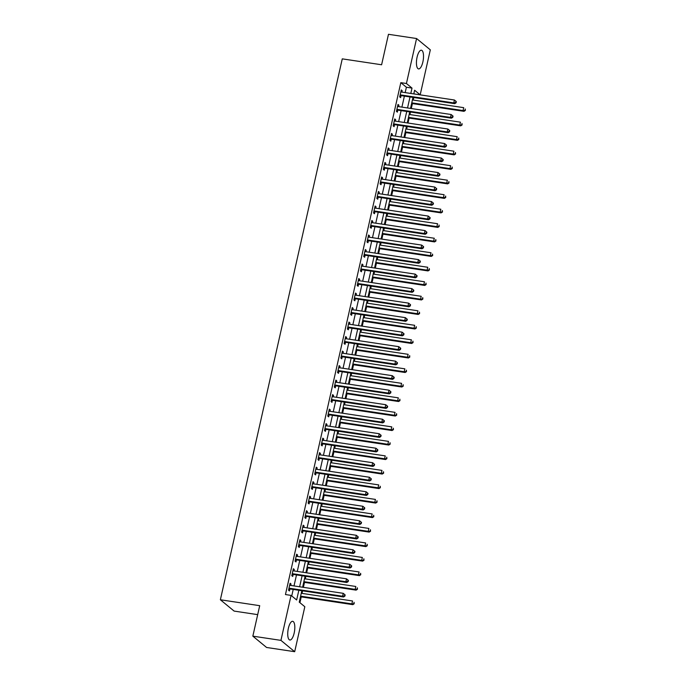 <?xml version="1.0" encoding="UTF-8"?>
<svg xmlns="http://www.w3.org/2000/svg" width="686" height="686" viewBox="0 0 686 686"><rect width="100%" height="100%" fill="white"/><g stroke="black" fill="none" stroke-linecap="round" stroke-linejoin="round"><path stroke-width="1.03" d="M288.377 628.273A9.458 3.293 -81.4 0 1 292.682 621.31A9.458 3.293 -81.4 0 1 294.174 633.049A9.458 3.293 -81.4 0 1 289.869 640.012A9.458 3.293 -81.4 0 1 288.377 628.273M417.079 57.178A9.458 3.293 -81.4 0 1 421.384 50.215A9.458 3.293 -81.4 0 1 422.876 61.954A9.458 3.293 -81.4 0 1 418.571 68.917A9.458 3.293 -81.4 0 1 417.079 57.178M257.687 614.639L234.123 611.089L220.369 599.77L342.271 58.859L381.605 64.767L388.473 34.3L416.574 38.527L430.319 49.846L420.184 94.831L414.61 90.235L413.787 93.896M414.558 94.016L420.184 94.831M299.928 602.685L301.231 596.889M302.02 593.381L302.595 590.843M303.384 587.336L304.498 582.38M305.287 578.873L305.862 576.334M306.651 572.827L307.765 567.871M308.563 564.364L309.129 561.825M309.926 558.318L311.041 553.362M311.83 549.855L312.404 547.317M313.193 543.809L314.308 538.853M315.097 535.346L315.671 532.808M316.46 529.3L317.575 524.344M318.373 520.837L318.939 518.299M319.736 514.792L320.851 509.835M321.64 506.328L322.214 503.781M323.003 500.274L324.118 495.326M324.907 491.819L325.481 489.272M326.27 485.765L327.385 480.817M328.182 477.31L328.748 474.763M329.546 471.256L330.661 466.308M331.449 462.801L332.024 460.255M332.813 456.747L333.928 451.8M334.717 448.292L335.291 445.746M336.08 442.238L337.195 437.291M337.992 433.784L338.558 431.237M339.356 427.73L340.47 422.782M341.259 419.275L341.834 416.728M342.623 413.221L343.737 408.273M344.526 404.766L345.101 402.219M345.89 398.712L347.005 393.755M347.793 390.248L348.368 387.71M349.157 384.203L350.28 379.247M351.069 375.739L351.644 373.201M352.433 369.694L353.547 364.738M354.336 361.23L354.911 358.692M355.7 355.185L356.814 350.229M357.603 346.722L358.178 344.183M358.967 340.676L360.09 335.72M360.879 332.213L361.453 329.674M362.242 326.167L363.357 321.211M364.146 317.704L364.72 315.166M365.509 311.658L366.624 306.702M367.413 303.195L367.988 300.657M368.776 297.149L369.9 292.193M370.689 288.686L371.263 286.148M372.052 282.641L373.167 277.684M373.956 274.177L374.53 271.63M375.319 268.123L376.434 263.175M377.223 259.668L377.797 257.121M378.586 253.614L379.71 248.666M380.498 245.159L381.073 242.612M381.862 239.105L382.977 234.158M383.766 230.65L384.34 228.104M385.129 224.596L386.244 219.649M387.033 216.141L387.607 213.595M388.396 210.088L389.519 205.14M390.308 201.633L390.883 199.086M391.672 195.579L392.786 190.631M393.575 187.124L394.15 184.577M394.939 181.07L396.054 176.113M396.842 172.615L397.417 170.068M398.206 166.561L399.321 161.604M400.118 158.097L400.684 155.559M401.481 152.052L402.596 147.096M403.385 143.588L403.96 141.05M404.749 137.543L405.863 132.587M406.652 129.079L407.227 126.541M408.016 123.034L409.13 118.078M409.928 114.571L410.494 112.032M411.291 108.525L412.406 103.569M413.195 100.062L413.769 97.523M301.823 590.723L299.25 602.128L304.824 606.724L294.688 651.7L280.934 640.372L291.07 595.397L296.652 599.984L298.839 590.277M280.934 640.372L252.842 636.154L266.588 647.473L294.688 651.7M414.567 93.982L413.89 93.425M405.186 92.601L406.386 87.251L400.813 82.654L285.453 594.548L291.07 595.397M291.747 595.954L293.214 589.428M294.011 585.921L296.489 574.919M297.278 571.412L299.756 560.411M300.545 556.903L303.023 545.902M303.821 542.394L306.299 531.393M307.088 527.886L309.566 516.884M310.355 513.377L312.833 502.375M313.631 498.868L316.109 487.866M316.898 484.359L319.376 473.357M320.165 469.85L322.643 458.848M323.432 455.341L325.919 444.339M326.708 440.832L329.186 429.83M329.975 426.323L332.453 415.322M333.242 411.814L335.728 400.813M336.517 397.305L338.995 386.304M339.784 382.797L342.263 371.786M343.051 368.288L345.538 357.277M346.327 353.77L348.805 342.768M349.594 339.261L352.072 328.26M352.861 324.752L355.348 313.751M356.137 310.244L358.615 299.242M359.404 295.735L361.882 284.733M362.671 281.226L365.158 270.224M365.947 266.717L368.425 255.715M369.214 252.208L371.692 241.206M372.481 237.699L374.959 226.697M375.757 223.19L378.235 212.188M379.024 208.681L381.502 197.679M382.291 194.172L384.769 183.171M385.566 179.663L388.044 168.662M388.833 165.155L391.312 154.153M392.1 150.646L394.579 139.635M395.376 136.137L397.854 125.126M398.643 121.619L401.121 110.618M401.91 107.11L404.388 96.109M401.876 92.104L402.202 90.681L401.276 89.917L399.698 96.88L400.633 97.644L401.053 95.757M398.609 106.613L398.935 105.19L398 104.426L396.431 111.389L397.357 112.152L397.786 110.266M395.342 121.13L395.659 119.698L394.733 118.935L393.164 125.898L394.09 126.661L394.519 124.775M392.066 135.639L392.392 134.207L391.466 133.444L389.897 140.407L390.823 141.17L391.243 139.284M388.799 150.148L389.125 148.716L388.19 147.953L386.621 154.916L387.556 155.688L387.976 153.793M385.532 164.657L385.849 163.225L384.923 162.462L383.354 169.425L384.28 170.197L384.709 168.302M382.256 179.166L382.582 177.734L381.656 176.971L380.087 183.934L381.013 184.706L381.442 182.81M378.989 193.675L379.315 192.251L378.38 191.48L376.811 198.443L377.746 199.214L378.166 197.328M375.722 208.184L376.039 206.76L375.113 205.989L373.544 212.96L374.47 213.723L374.899 211.837M372.447 222.693L372.772 221.269L371.846 220.498L370.277 227.469L371.203 228.232L371.632 226.346M369.179 237.202L369.505 235.778L368.571 235.006L367.001 241.978L367.936 242.741L368.356 240.855M365.912 251.711L366.23 250.287L365.304 249.524L363.734 256.487L364.66 257.25L365.089 255.364M362.637 266.219L362.963 264.796L362.036 264.033L360.467 270.996L361.393 271.759L361.822 269.872M359.37 280.728L359.696 279.305L358.761 278.542L357.192 285.505L358.126 286.268L358.546 284.381M356.103 295.237L356.42 293.814L355.494 293.051L353.925 300.014L354.851 300.777L355.279 298.89M352.836 309.746L353.153 308.323L352.227 307.56L350.657 314.522L351.584 315.286L352.012 313.399M349.56 324.255L349.886 322.832L348.951 322.068L347.382 329.031L348.317 329.795L348.737 327.908M346.293 338.764L346.61 337.341L345.684 336.577L344.115 343.54L345.041 344.303L345.47 342.417M343.026 353.281L343.343 351.849L342.417 351.086L340.848 358.049L341.774 358.812L342.203 356.926M339.75 367.79L340.076 366.358L339.141 365.595L337.572 372.558L338.507 373.321L338.927 371.435M336.483 382.299L336.8 380.867L335.874 380.104L334.305 387.067L335.231 387.839L335.66 385.944M333.216 396.808L333.533 395.376L332.607 394.613L331.038 401.576L331.964 402.348L332.393 400.453M329.94 411.317L330.266 409.885L329.331 409.122L327.762 416.085L328.697 416.856L329.117 414.961M326.673 425.826L326.99 424.402L326.064 423.631L324.495 430.594L325.421 431.365L325.85 429.479M323.406 440.335L323.723 438.911L322.797 438.14L321.228 445.111L322.154 445.874L322.583 443.988M320.13 454.844L320.456 453.42L319.522 452.649L317.952 459.62L318.887 460.383L319.307 458.497M316.863 469.353L317.181 467.929L316.255 467.157L314.685 474.129L315.611 474.892L316.04 473.006M313.596 483.862L313.914 482.438L312.988 481.675L311.418 488.638L312.344 489.401L312.773 487.514M310.321 498.37L310.647 496.947L309.712 496.184L308.143 503.147L309.077 503.91L309.497 502.023M307.054 512.879L307.371 511.456L306.445 510.693L304.876 517.656L305.802 518.419L306.23 516.532M303.787 527.388L304.104 525.965L303.178 525.202L301.608 532.165L302.535 532.928L302.963 531.041M300.511 541.897L300.837 540.474L299.902 539.711L298.333 546.673L299.268 547.437L299.688 545.55M297.244 556.406L297.57 554.983L296.635 554.219L295.066 561.182L295.992 561.945L296.421 560.059M293.977 570.915L294.294 569.491L293.368 568.728L291.799 575.691L292.725 576.454L293.154 574.568M290.701 585.432L291.027 584L290.101 583.237L288.523 590.2L289.458 590.963L289.878 589.077M252.842 636.154L259.711 605.678L220.369 599.77M400.813 82.654L406.429 83.503L416.574 38.527M410.803 93.45L412.012 88.091L406.429 83.503M299.628 586.77L302.106 575.768M302.895 572.261L305.373 561.259M306.17 557.752L308.649 546.751M309.437 543.243L311.916 532.242M312.705 528.735L315.183 517.733M315.972 514.226L318.458 503.224M319.247 499.717L321.725 488.715M322.514 485.208L324.993 474.198M325.781 470.69L328.268 459.689M329.057 456.181L331.535 445.18M332.324 441.673L334.802 430.671M335.591 427.164L338.078 416.162M338.867 412.655L341.345 401.653M342.134 398.146L344.612 387.144M345.401 383.637L347.888 372.635M348.677 369.128L351.155 358.126M351.944 354.619L354.422 343.617M355.211 340.11L357.698 329.109M358.486 325.601L360.965 314.6M361.754 311.092L364.232 300.091M365.021 296.584L367.499 285.582M368.296 282.075L370.774 271.073M371.563 267.566L374.041 256.564M374.83 253.057L377.309 242.047M378.106 238.539L380.584 227.538M381.373 224.03L383.851 213.029M384.64 209.522L387.118 198.52M387.916 195.013L390.394 184.011M391.183 180.504L393.661 169.502M394.45 165.995L396.928 154.993M397.726 151.486L400.204 140.484M400.993 136.977L403.471 125.975M404.26 122.468L406.738 111.466M407.535 107.959L410.014 96.958M412.998 97.403L410.511 108.405M409.722 111.912L407.244 122.914M406.455 126.421L403.977 137.423M403.188 140.93L400.701 151.932M399.912 155.439L397.434 166.441M396.645 169.948L394.167 180.958M393.378 184.465L390.891 195.467M390.102 198.974L387.624 209.976M386.835 213.483L384.357 224.485M383.568 227.992L381.09 238.994M380.293 242.501L377.815 253.503M377.026 257.01L374.547 268.012M373.759 271.519L371.28 282.521M370.483 286.028L368.005 297.029M367.216 300.537L364.738 311.538M363.949 315.046L361.471 326.047M360.673 329.554L358.195 340.556M357.406 344.063L354.928 355.065M354.139 358.572L351.661 369.574M350.863 373.081L348.385 384.083M347.596 387.59L345.118 398.592M344.329 402.099L341.851 413.109M341.053 416.616L338.575 427.618M337.786 431.125L335.308 442.127M334.519 445.634L332.041 456.636M331.252 460.143L328.765 471.145M327.977 474.652L325.498 485.654M324.71 489.161L322.231 500.163M321.442 503.67L318.956 514.672M318.167 518.179L315.689 529.18M314.9 532.688L312.422 543.689M311.633 547.196L309.146 558.198M308.357 561.705L305.879 572.707M305.09 576.214L302.612 587.216M406.386 87.251L412.012 88.091M401.139 90.518L402.202 90.681M397.863 105.027L398.935 105.19M394.596 119.544L395.659 119.698M391.329 134.053L392.392 134.207M388.053 148.562L389.125 148.716M384.786 163.071L385.849 163.225M381.519 177.58L382.582 177.734M378.243 192.089L379.315 192.251M374.976 206.597L376.039 206.76M371.709 221.106L372.772 221.269M368.433 235.615L369.505 235.778M365.166 250.124L366.23 250.287M361.899 264.633L362.963 264.796M358.624 279.142L359.696 279.305M355.357 293.651L356.42 293.814M352.09 308.16L353.153 308.323M348.814 322.669L349.886 322.832M345.547 337.178L346.61 337.341M342.28 351.695L343.343 351.849M339.004 366.204L340.076 366.358M335.737 380.713L336.8 380.867M332.47 395.222L333.533 395.376M329.203 409.731L330.266 409.885M325.927 424.24L326.99 424.402M322.66 438.748L323.723 438.911M319.393 453.257L320.456 453.42M316.117 467.766L317.181 467.929M312.85 482.275L313.914 482.438M309.583 496.784L310.647 496.947M306.308 511.293L307.371 511.456M303.041 525.802L304.104 525.965M299.773 540.311L300.837 540.474M296.498 554.82L297.57 554.983M293.231 569.329L294.294 569.491M289.964 583.846L291.027 584M400.718 94.934L401.653 95.697L454.698 103.672L453.763 102.909L400.718 94.934A1.209 1.115 -50.5 0 0 400.281 94.951L400.127 94.994M455.701 102.488L453.763 102.909L454.424 100.01L456.336 101.631L455.967 101.331L455.701 102.488L456.079 102.797L456.336 101.631M400.847 91.804L400.976 91.881A1.209 1.115 -50.5 0 0 401.379 92.035L454.424 100.01L455.967 101.331M401.653 95.697A1.209 1.115 -50.5 0 0 401.216 95.723L399.895 96.04M454.698 103.672L456.079 102.797M411.634 103.457L463.985 111.329L463.059 110.557L463.71 107.659L412.423 99.95M411.763 102.849L463.059 110.557L465.365 110.446L465.254 108.98L464.997 110.137M465.365 110.446L463.985 111.329M397.451 109.443L398.377 110.206L451.422 118.181L450.496 117.417L397.451 109.443A1.209 1.115 -50.5 0 0 397.014 109.46L396.86 109.503M452.434 116.997L450.496 117.417L451.148 114.519L453.069 116.14L452.691 115.84L452.434 116.997L452.803 117.306L453.069 116.14M397.58 106.313L397.709 106.399A1.209 1.115 -50.5 0 0 398.103 106.544L451.148 114.519L452.691 115.84M398.377 110.206A1.209 1.115 -50.5 0 0 397.94 110.232L396.619 110.549M451.422 118.181L452.803 117.306M394.184 123.952L395.11 124.715L448.155 132.69L447.229 131.926L394.184 123.952A1.209 1.115 -50.5 0 0 393.747 123.977L393.584 124.012M449.167 131.506L447.229 131.926L447.881 129.028L449.793 130.649L449.424 130.349L449.167 131.506L449.536 131.815L449.793 130.649M394.304 120.822L394.433 120.907A1.209 1.115 -50.5 0 0 394.836 121.053L447.881 129.028L449.424 130.349M395.11 124.715A1.209 1.115 -50.5 0 0 394.673 124.741L393.352 125.058M448.155 132.69L449.536 131.815M390.909 138.461L391.843 139.224L444.888 147.198L443.953 146.435L390.909 138.461A1.209 1.115 -50.5 0 0 390.471 138.486L390.317 138.521M445.891 146.015L443.953 146.435L444.614 143.537L446.526 145.158L446.157 144.857L445.891 146.015L446.269 146.324L446.526 145.158M391.037 135.331L391.166 135.416A1.209 1.115 -50.5 0 0 391.569 135.562L444.614 143.537L446.157 144.857M391.843 139.224A1.209 1.115 -50.5 0 0 391.406 139.249L390.085 139.567M444.888 147.198L446.269 146.324M408.359 117.966L460.718 125.838L459.792 125.066L460.443 122.168L409.148 114.459M408.496 117.357L459.792 125.066L462.098 124.955L461.987 123.489L461.721 124.646M462.098 124.955L460.718 125.838M405.092 132.475L457.451 140.347L456.516 139.584L457.176 136.677L405.88 128.968M405.229 131.866L456.516 139.584L458.823 139.464L458.72 137.997L458.454 139.155M458.823 139.464L457.451 140.347M401.825 146.984L454.175 154.856L453.249 154.093L453.9 151.186L402.613 143.477M401.962 146.375L453.249 154.093L455.555 153.973L455.444 152.506L455.187 153.664M455.555 153.973L454.175 154.856M387.641 152.969L388.568 153.733L441.621 161.716L440.686 160.944L387.641 152.969A1.209 1.115 -50.5 0 0 387.204 152.995L387.05 153.029M442.624 160.524L440.686 160.944L441.338 158.046L443.259 159.675L442.882 159.366L442.624 160.524L442.993 160.833L443.259 159.675M387.77 149.84L387.899 149.925A1.209 1.115 -50.5 0 0 388.293 150.071L441.338 158.046L442.882 159.366M388.568 153.733A1.209 1.115 -50.5 0 0 388.13 153.758L386.81 154.076M441.621 161.716L442.993 160.833M398.549 161.493L450.908 169.365L449.982 168.602L450.633 165.695L399.338 157.986M398.686 160.884L449.982 168.602L452.288 168.482L452.177 167.015L451.911 168.173M452.288 168.482L450.908 169.365M384.374 167.478L385.3 168.25L438.345 176.225L437.419 175.453L384.374 167.478A1.209 1.115 -50.5 0 0 383.937 167.504L383.774 167.538M439.357 175.033L437.419 175.453L438.071 172.555L439.983 174.184L439.615 173.875L439.357 175.033L439.726 175.342L439.983 174.184M384.494 164.348L384.623 164.434A1.209 1.115 -50.5 0 0 385.026 164.58L438.071 172.555L439.615 173.875M385.3 168.25A1.209 1.115 -50.5 0 0 384.863 168.267L383.543 168.584M438.345 176.225L439.726 175.342M395.282 176.002L447.641 183.874L446.706 183.111L447.366 180.204L396.071 172.495M395.419 175.393L446.706 183.111L449.013 182.991L448.91 181.524L448.644 182.69M449.013 182.991L447.641 183.874M381.099 181.987L382.033 182.759L435.078 190.734L434.152 189.962L381.099 181.987A1.209 1.115 -50.5 0 0 380.661 182.013L380.507 182.047M436.082 189.542L434.152 189.962L434.804 187.064L436.716 188.693L436.347 188.384L436.082 189.542L436.459 189.851L436.716 188.693M381.227 178.857L381.356 178.943A1.209 1.115 -50.5 0 0 381.759 179.089L434.804 187.064L436.347 188.384M382.033 182.759A1.209 1.115 -50.5 0 0 381.596 182.776L380.276 183.093M435.078 190.734L436.459 189.851M392.015 190.511L444.365 198.383L443.439 197.619L444.091 194.713L392.804 187.004M392.152 189.902L443.439 197.619L445.746 197.499L445.634 196.033L445.377 197.199M445.746 197.499L444.365 198.383M377.832 196.496L378.758 197.268L431.811 205.243L430.877 204.479L377.832 196.496A1.209 1.115 -50.5 0 0 377.394 196.522L377.24 196.556M432.815 204.051L430.877 204.479L431.528 201.573L433.449 203.202L433.072 202.893L432.815 204.051L433.183 204.359L433.449 203.202M377.96 193.366L378.089 193.452A1.209 1.115 -50.5 0 0 378.483 193.598L431.528 201.573L433.072 202.893M378.758 197.268A1.209 1.115 -50.5 0 0 378.32 197.285L377 197.602M431.811 205.243L433.183 204.359M388.739 205.02L441.098 212.892L440.172 212.128L440.824 209.221L389.528 201.513M388.876 204.419L440.172 212.128L442.479 212.008L442.367 210.542L442.101 211.708M442.479 212.008L441.098 212.892M374.565 211.014L375.491 211.777L428.536 219.752L427.61 218.988L374.565 211.014A1.209 1.115 -50.5 0 0 374.127 211.031L373.973 211.065M429.547 218.56L427.61 218.988L428.261 216.081L430.173 217.711L429.805 217.402L429.547 218.56L429.916 218.868L430.173 217.711M374.685 207.884L374.813 207.961A1.209 1.115 -50.5 0 0 375.216 208.107L428.261 216.081L429.805 217.402M375.491 211.777A1.209 1.115 -50.5 0 0 375.053 211.794L373.733 212.12M428.536 219.752L429.916 218.868M385.472 219.529L437.831 227.4L436.896 226.637L437.557 223.73L386.261 216.021M385.609 218.928L436.896 226.637L439.203 226.517L439.1 225.051L438.834 226.217M439.203 226.517L437.831 227.4M371.289 225.523L372.224 226.286L425.269 234.26L424.342 233.497L371.289 225.523A1.209 1.115 -50.5 0 0 370.852 225.54L370.697 225.574M426.272 233.069L424.342 233.497L424.994 230.59L426.906 232.22L426.538 231.911L426.272 233.069L426.649 233.377L426.906 232.22M371.418 222.393L371.546 222.47A1.209 1.115 -50.5 0 0 371.949 222.616L424.994 230.59L426.538 231.911M372.224 226.286A1.209 1.115 -50.5 0 0 371.786 226.303L370.466 226.629M425.269 234.26L426.649 233.377M382.205 234.037L434.555 241.909L433.629 241.146L434.281 238.248L382.994 230.53M382.342 233.437L433.629 241.146L435.936 241.026L435.824 239.56L435.567 240.726M435.936 241.026L434.555 241.909M368.022 240.031L368.957 240.795L422.001 248.769L421.067 248.006L368.022 240.031A1.209 1.115 -50.5 0 0 367.585 240.049L367.43 240.083M423.005 247.586L421.067 248.006L421.719 245.099L423.639 246.728L423.262 246.42L423.005 247.586L423.373 247.886L423.639 246.728M368.15 236.902L368.279 236.979A1.209 1.115 -50.5 0 0 368.674 237.124L421.719 245.099L423.262 246.42M368.957 240.795A1.209 1.115 -50.5 0 0 368.511 240.812L367.19 241.138M422.001 248.769L423.373 247.886M378.929 248.546L431.288 256.418L430.362 255.655L431.014 252.757L379.727 245.039M379.066 247.946L430.362 255.655L432.669 255.544L432.557 254.077L432.291 255.235M432.669 255.544L431.288 256.418M364.755 254.54L365.681 255.303L418.726 263.278L417.8 262.515L364.755 254.54A1.209 1.115 -50.5 0 0 364.317 254.557L364.163 254.6M419.738 262.095L417.8 262.515L418.451 259.608L420.372 261.237L419.995 260.929L419.738 262.095L420.106 262.395L420.372 261.237M364.875 251.41L365.003 251.488A1.209 1.115 -50.5 0 0 365.406 251.633L418.451 259.608L419.995 260.929M365.681 255.303A1.209 1.115 -50.5 0 0 365.244 255.321L363.923 255.646M418.726 263.278L420.106 262.395M375.662 263.055L428.021 270.927L427.086 270.164L427.747 267.266L376.451 259.548M375.799 262.455L427.086 270.164L429.402 270.052L429.29 268.586L429.024 269.744M429.402 270.052L428.021 270.927M361.488 269.049L362.414 269.812L415.459 277.787L414.533 277.024L361.488 269.049A1.209 1.115 -50.5 0 0 361.042 269.066L360.887 269.109M416.462 276.604L414.533 277.024L415.184 274.117L417.097 275.746L416.728 275.438L416.462 276.604L416.839 276.904L417.097 275.746M361.608 265.919L361.736 265.997A1.209 1.115 -50.5 0 0 362.139 266.142L415.184 274.117L416.728 275.438M362.414 269.812A1.209 1.115 -50.5 0 0 361.976 269.83L360.656 270.155M415.459 277.787L416.839 276.904M372.395 277.564L424.745 285.436L423.819 284.673L424.471 281.775L373.184 274.057M372.532 276.964L423.819 284.673L426.126 284.561L426.015 283.095L425.757 284.253M426.126 284.561L424.745 285.436M358.212 283.558L359.147 284.321L412.192 292.296L411.257 291.533L358.212 283.558A1.209 1.115 -50.5 0 0 357.775 283.575L357.62 283.618M413.195 291.113L411.257 291.533L411.917 288.626L413.83 290.255L413.461 289.946L413.195 291.113L413.564 291.413L413.83 290.255M358.341 280.428L358.469 280.505A1.209 1.115 -50.5 0 0 358.864 280.651L411.917 288.626L413.461 289.946M359.147 284.321A1.209 1.115 -50.5 0 0 358.701 284.338L357.38 284.664M412.192 292.296L413.564 291.413M369.119 292.073L421.478 299.945L420.552 299.182L421.204 296.283L369.917 288.566M369.257 291.473L420.552 299.182L422.859 299.07L422.748 297.604L422.49 298.762M422.859 299.07L421.478 299.945M354.945 298.067L355.871 298.83L408.916 306.805L407.99 306.042L354.945 298.067A1.209 1.115 -50.5 0 0 354.508 298.084L354.353 298.127M409.928 305.622L407.99 306.042L408.642 303.143L410.562 304.764L410.185 304.455L409.928 305.622L410.297 305.93L410.562 304.764M355.065 294.937L355.194 295.014A1.209 1.115 -50.5 0 0 355.597 295.16L408.642 303.143L410.185 304.455M355.871 298.83A1.209 1.115 -50.5 0 0 355.434 298.856L354.113 299.173M408.916 306.805L410.297 305.93M365.852 306.591L418.211 314.454L417.277 313.691L417.937 310.792L366.641 303.083M365.99 305.982L417.277 313.691L419.592 313.579L419.48 312.113L419.215 313.27M419.592 313.579L418.211 314.454M351.678 312.576L352.604 313.339L405.649 321.314L404.723 320.551L351.678 312.576A1.209 1.115 -50.5 0 0 351.232 312.593L351.078 312.636M406.652 320.13L404.723 320.551L405.375 317.652L407.287 319.273L406.918 318.973L406.652 320.13L407.03 320.439L407.287 319.273M351.798 309.446L351.927 309.523A1.209 1.115 -50.5 0 0 352.33 309.678L405.375 317.652L406.918 318.973M352.604 313.339A1.209 1.115 -50.5 0 0 352.167 313.365L350.846 313.682M405.649 321.314L407.03 320.439M362.585 321.099L414.936 328.971L414.01 328.2L414.661 325.301L363.374 317.592M362.723 320.491L414.01 328.2L416.316 328.088L416.205 326.622L415.948 327.779M416.316 328.088L414.936 328.971M348.402 327.085L349.337 327.848L402.382 335.823L401.447 335.06L348.402 327.085A1.209 1.115 -50.5 0 0 347.965 327.102L347.811 327.145M403.385 334.639L401.447 335.06L402.107 332.161L404.02 333.782L403.651 333.482L403.385 334.639L403.754 334.948L404.02 333.782M348.531 323.955L348.66 324.032A1.209 1.115 -50.5 0 0 349.054 324.186L402.107 332.161L403.651 333.482M349.337 327.848A1.209 1.115 -50.5 0 0 348.891 327.874L347.57 328.191M402.382 335.823L403.754 334.948M359.31 335.608L411.669 343.48L410.743 342.708L411.394 339.81L360.107 332.101M359.447 335L410.743 342.708L413.049 342.597L412.938 341.131L412.68 342.288M413.049 342.597L411.669 343.48M345.135 341.594L346.061 342.357L399.106 350.332L398.18 349.568L345.135 341.594A1.209 1.115 -50.5 0 0 344.698 341.619L344.544 341.654M400.118 349.148L398.18 349.568L398.832 346.67L400.753 348.291L400.375 347.991L400.118 349.148L400.487 349.457L400.753 348.291M345.255 338.464L345.384 338.55A1.209 1.115 -50.5 0 0 345.787 338.695L398.832 346.67L400.375 347.991M346.061 342.357A1.209 1.115 -50.5 0 0 345.624 342.383L344.303 342.7M399.106 350.332L400.487 349.457M356.043 350.117L408.402 357.989L407.467 357.217L408.127 354.319L356.831 346.61M356.18 349.508L407.467 357.217L409.782 357.106L409.671 355.64L409.405 356.797M409.782 357.106L408.402 357.989M341.868 356.103L342.794 356.866L395.839 364.841L394.913 364.077L341.868 356.103A1.209 1.115 -50.5 0 0 341.422 356.128L341.268 356.163M396.842 363.657L394.913 364.077L395.565 361.179L397.477 362.8L397.108 362.5L396.842 363.657L397.22 363.966L397.477 362.8M341.988 352.973L342.117 353.058A1.209 1.115 -50.5 0 0 342.52 353.204L395.565 361.179L397.108 362.5M342.794 356.866A1.209 1.115 -50.5 0 0 342.357 356.892L341.036 357.209M395.839 364.841L397.22 363.966M352.776 364.626L405.126 372.498L404.2 371.735L404.851 368.828L353.564 361.119M352.913 364.017L404.2 371.735L406.506 371.615L406.395 370.148L406.138 371.306M406.506 371.615L405.126 372.498M338.592 370.612L339.527 371.375L392.572 379.349L391.637 378.586L338.592 370.612A1.209 1.115 -50.5 0 0 338.155 370.637L338.001 370.672M393.575 378.166L391.637 378.586L392.298 375.688L394.21 377.309L393.841 377.008L393.575 378.166L393.944 378.475L394.21 377.309M338.721 367.482L338.85 367.567A1.209 1.115 -50.5 0 0 339.253 367.713L392.298 375.688L393.841 377.008M339.527 371.375A1.209 1.115 -50.5 0 0 339.081 371.4L337.761 371.718M392.572 379.349L393.944 378.475M349.5 379.135L401.859 387.007L400.933 386.244L401.584 383.337L350.297 375.628M349.637 378.526L400.933 386.244L403.239 386.124L403.128 384.657L402.871 385.815M403.239 386.124L401.859 387.007M335.325 385.12L336.251 385.884L389.296 393.867L388.37 393.095L335.325 385.12A1.209 1.115 -50.5 0 0 334.888 385.146L334.734 385.18M390.308 392.675L388.37 393.095L389.022 390.197L390.943 391.826L390.566 391.517L390.308 392.675L390.677 392.984L390.943 391.826M335.445 381.991L335.574 382.076A1.209 1.115 -50.5 0 0 335.977 382.222L389.022 390.197L390.566 391.517M336.251 385.884A1.209 1.115 -50.5 0 0 335.814 385.909L334.494 386.227M389.296 393.867L390.677 392.984M346.233 393.644L398.592 401.516L397.666 400.753L398.317 397.846L347.022 390.137M346.37 393.035L397.666 400.753L399.972 400.633L399.861 399.166L399.595 400.324M399.972 400.633L398.592 401.516M332.058 399.629L332.984 400.401L386.029 408.376L385.103 407.604L332.058 399.629A1.209 1.115 -50.5 0 0 331.612 399.655L331.458 399.689M387.033 407.184L385.103 407.604L385.755 404.706L387.667 406.335L387.298 406.026L387.033 407.184L387.41 407.493L387.667 406.335M332.178 396.499L332.307 396.585A1.209 1.115 -50.5 0 0 332.71 396.731L385.755 404.706L387.298 406.026M332.984 400.401A1.209 1.115 -50.5 0 0 332.547 400.418L331.227 400.735M386.029 408.376L387.41 407.493M342.966 408.153L395.325 416.025L394.39 415.262L395.042 412.355L343.755 404.646M343.103 407.544L394.39 415.262L396.697 415.141L396.585 413.675L396.328 414.841M396.697 415.141L395.325 416.025M328.783 414.138L329.717 414.91L382.762 422.885L381.828 422.113L328.783 414.138A1.209 1.115 -50.5 0 0 328.345 414.164L328.191 414.198M383.766 421.693L381.828 422.113L382.488 419.215L384.4 420.844L384.031 420.535L383.766 421.693L384.134 422.001L384.4 420.844M328.911 411.008L329.04 411.094A1.209 1.115 -50.5 0 0 329.443 411.24L382.488 419.215L384.031 420.535M329.717 414.91A1.209 1.115 -50.5 0 0 329.28 414.927L327.951 415.244M382.762 422.885L384.134 422.001M339.69 422.662L392.049 430.534L391.123 429.77L391.775 426.864L340.488 419.155M339.827 422.053L391.123 429.77L393.43 429.65L393.318 428.184L393.061 429.35M393.43 429.65L392.049 430.534M325.516 428.647L326.442 429.419L379.487 437.394L378.561 436.63L325.516 428.647A1.209 1.115 -50.5 0 0 325.078 428.673L324.924 428.707M380.498 436.202L378.561 436.63L379.212 433.724L381.133 435.353L380.756 435.044L380.498 436.202L380.867 436.51L381.133 435.353M325.636 425.526L325.773 425.603A1.209 1.115 -50.5 0 0 326.167 425.749L379.212 433.724L380.756 435.044M326.442 429.419A1.209 1.115 -50.5 0 0 326.004 429.436L324.684 429.753M379.487 437.394L380.867 436.51M336.423 437.171L388.782 445.043L387.856 444.279L388.508 441.372L337.212 433.663M336.56 436.57L387.856 444.279L390.163 444.159L390.051 442.693L389.785 443.859M390.163 444.159L388.782 445.043M322.249 443.165L323.175 443.928L376.22 451.903L375.293 451.139L322.249 443.165A1.209 1.115 -50.5 0 0 321.811 443.182L321.648 443.216M377.223 450.711L375.293 451.139L375.945 448.232L377.857 449.862L377.489 449.553L377.223 450.711L377.6 451.019L377.857 449.862M322.369 440.035L322.497 440.112A1.209 1.115 -50.5 0 0 322.9 440.258L375.945 448.232L377.489 449.553M323.175 443.928A1.209 1.115 -50.5 0 0 322.737 443.945L321.417 444.271M376.22 451.903L377.6 451.019M333.156 451.68L385.515 459.551L384.58 458.788L385.232 455.881L333.945 448.172M333.293 451.079L384.58 458.788L386.887 458.668L386.775 457.202L386.518 458.368M386.887 458.668L385.515 459.551M318.973 457.673L319.908 458.437L372.952 466.411L372.018 465.648L318.973 457.673A1.209 1.115 -50.5 0 0 318.536 457.691L318.381 457.725M373.956 465.228L372.018 465.648L372.678 462.741L374.59 464.371L374.222 464.062L373.956 465.228L374.324 465.528L374.59 464.371M319.101 454.544L319.23 454.621A1.209 1.115 -50.5 0 0 319.633 454.767L372.678 462.741L374.222 464.062M319.908 458.437A1.209 1.115 -50.5 0 0 319.47 458.454L318.141 458.78M372.952 466.411L374.324 465.528M329.889 466.188L382.239 474.06L381.313 473.297L381.965 470.399L330.678 462.681M330.017 465.588L381.313 473.297L383.62 473.186L383.508 471.711L383.251 472.877M383.62 473.186L382.239 474.06M315.706 472.182L316.632 472.946L369.677 480.92L368.751 480.157L315.706 472.182A1.209 1.115 -50.5 0 0 315.268 472.2L315.114 472.234M370.689 479.737L368.751 480.157L369.402 477.25L371.323 478.879L370.946 478.571L370.689 479.737L371.057 480.037L371.323 478.879M315.826 469.053L315.963 469.13A1.209 1.115 -50.5 0 0 316.357 469.275L369.402 477.25L370.946 478.571M316.632 472.946A1.209 1.115 -50.5 0 0 316.195 472.963L314.874 473.289M369.677 480.92L371.057 480.037M326.613 480.697L378.972 488.569L378.046 487.806L378.698 484.908L327.402 477.19M326.75 480.097L378.046 487.806L380.353 487.695L380.241 486.228L379.975 487.386M380.353 487.695L378.972 488.569M312.439 486.691L313.365 487.454L366.41 495.429L365.484 494.666L312.439 486.691A1.209 1.115 -50.5 0 0 312.001 486.708L311.838 486.751M367.422 494.246L365.484 494.666L366.135 491.759L368.048 493.388L367.679 493.08L367.422 494.246L367.79 494.546L368.048 493.388M312.559 483.561L312.687 483.639A1.209 1.115 -50.5 0 0 313.09 483.784L366.135 491.759L367.679 493.08M313.365 487.454A1.209 1.115 -50.5 0 0 312.927 487.472L311.607 487.797M366.41 495.429L367.79 494.546M323.346 495.206L375.705 503.078L374.77 502.315L375.431 499.417L324.135 491.699M323.483 494.606L374.77 502.315L377.077 502.203L376.974 500.737L376.708 501.895M377.077 502.203L375.705 503.078M309.163 501.2L310.098 501.963L363.143 509.938L362.208 509.175L309.163 501.2A1.209 1.115 -50.5 0 0 308.726 501.217L308.571 501.26M364.146 508.755L362.208 509.175L362.868 506.268L364.781 507.897L364.412 507.589L364.146 508.755L364.523 509.055L364.781 507.897M309.292 498.07L309.42 498.147A1.209 1.115 -50.5 0 0 309.823 498.293L362.868 506.268L364.412 507.589M310.098 501.963A1.209 1.115 -50.5 0 0 309.66 501.981L308.34 502.306M363.143 509.938L364.523 509.055M320.079 509.715L372.429 517.587L371.503 516.824L372.155 513.925L320.868 506.208M320.208 509.115L371.503 516.824L373.81 516.712L373.699 515.246L373.441 516.404M373.81 516.712L372.429 517.587M305.896 515.709L306.822 516.472L359.867 524.447L358.941 523.684L305.896 515.709A1.209 1.115 -50.5 0 0 305.459 515.726L305.304 515.769M360.879 523.264L358.941 523.684L359.593 520.777L361.513 522.406L361.136 522.097L360.879 523.264L361.248 523.564L361.513 522.406M306.025 512.579L306.153 512.656A1.209 1.115 -50.5 0 0 306.548 512.802L359.593 520.777L361.136 522.097M306.822 516.472A1.209 1.115 -50.5 0 0 306.385 516.489L305.064 516.815M359.867 524.447L361.248 523.564M316.803 524.224L369.162 532.096L368.236 531.333L368.888 528.434L317.592 520.717M316.941 523.624L368.236 531.333L370.543 531.221L370.431 529.755L370.166 530.913M370.543 531.221L369.162 532.096M302.629 530.218L303.555 530.981L356.6 538.956L355.674 538.193L302.629 530.218A1.209 1.115 -50.5 0 0 302.192 530.235L302.029 530.278M357.612 537.773L355.674 538.193L356.326 535.294L358.238 536.915L357.869 536.606L357.612 537.773L357.981 538.081L358.238 536.915M302.749 527.088L302.878 527.165A1.209 1.115 -50.5 0 0 303.281 527.311L356.326 535.294L357.869 536.606M303.555 530.981A1.209 1.115 -50.5 0 0 303.118 531.007L301.797 531.324M356.6 538.956L357.981 538.081M313.536 538.742L365.895 546.605L364.961 545.842L365.621 542.943L314.325 535.234M313.674 538.133L364.961 545.842L367.267 545.73L367.164 544.264L366.899 545.421M367.267 545.73L365.895 546.605M299.353 544.727L300.288 545.49L353.333 553.465L352.398 552.702L299.353 544.727A1.209 1.115 -50.5 0 0 298.916 544.744L298.762 544.787M354.336 552.281L352.398 552.702L353.058 549.803L354.971 551.424L354.602 551.124L354.336 552.281L354.713 552.59L354.971 551.424M299.482 541.597L299.611 541.674A1.209 1.115 -50.5 0 0 300.014 541.829L353.058 549.803L354.602 551.124M300.288 545.49A1.209 1.115 -50.5 0 0 299.851 545.516L298.53 545.833M353.333 553.465L354.713 552.59M310.269 553.25L362.62 561.122L361.694 560.351L362.345 557.452L311.058 549.743M310.398 552.642L361.694 560.351L364 560.239L363.889 558.773L363.631 559.93M364 560.239L362.62 561.122M296.086 559.236L297.012 559.999L350.057 567.974L349.131 567.211L296.086 559.236A1.209 1.115 -50.5 0 0 295.649 559.253L295.495 559.296M351.069 566.79L349.131 567.211L349.783 564.312L351.704 565.933L351.326 565.633L351.069 566.79L351.438 567.099L351.704 565.933M296.215 556.106L296.343 556.183A1.209 1.115 -50.5 0 0 296.738 556.337L349.783 564.312L351.326 565.633M297.012 559.999A1.209 1.115 -50.5 0 0 296.575 560.025L295.254 560.342M350.057 567.974L351.438 567.099M306.994 567.759L359.353 575.631L358.426 574.859L359.078 571.961L307.782 564.252M307.131 567.15L358.426 574.859L360.733 574.748L360.622 573.282L360.356 574.439M360.733 574.748L359.353 575.631M292.819 573.745L293.745 574.508L346.79 582.483L345.864 581.719L292.819 573.745A1.209 1.115 -50.5 0 0 292.382 573.77L292.219 573.805M347.802 581.299L345.864 581.719L346.516 578.821L348.428 580.442L348.059 580.142L347.802 581.299L348.171 581.608L348.428 580.442M292.939 570.615L293.068 570.701A1.209 1.115 -50.5 0 0 293.471 570.846L346.516 578.821L348.059 580.142M293.745 574.508A1.209 1.115 -50.5 0 0 293.308 574.534L291.987 574.851M346.79 582.483L348.171 581.608M303.726 582.268L356.085 590.14L355.151 589.368L355.811 586.47L304.515 578.761M303.864 581.659L355.151 589.368L357.457 589.257L357.355 587.791L357.089 588.948M357.457 589.257L356.085 590.14M289.543 588.254L290.478 589.017L343.523 596.992L342.588 596.228L289.543 588.254A1.209 1.115 -50.5 0 0 289.106 588.279L288.952 588.314M344.526 595.808L342.588 596.228L343.249 593.33L345.161 594.951L344.792 594.651L344.526 595.808L344.904 596.117L345.161 594.951M289.672 585.124L289.801 585.209A1.209 1.115 -50.5 0 0 290.204 585.355L343.249 593.33L344.792 594.651M290.478 589.017A1.209 1.115 -50.5 0 0 290.041 589.042L288.72 589.36M343.523 596.992L344.904 596.117M300.459 596.777L352.81 604.649L351.884 603.886L352.535 600.979L301.248 593.27M300.597 596.168L351.884 603.886L354.19 603.766L354.079 602.299L353.822 603.457M354.19 603.766L352.81 604.649M400.281 94.951L401.216 95.723M397.014 109.46L397.94 110.232M393.747 123.977L394.673 124.741M390.471 138.486L391.406 139.249M387.204 152.995L388.13 153.758M383.937 167.504L384.863 168.267M380.661 182.013L381.596 182.776M377.394 196.522L378.32 197.285M374.127 211.031L375.053 211.794M370.852 225.54L371.786 226.303M367.585 240.049L368.511 240.812M364.317 254.557L365.244 255.321M361.042 269.066L361.976 269.83M357.775 283.575L358.701 284.338M354.508 298.084L355.434 298.856M351.232 312.593L352.167 313.365M347.965 327.102L348.891 327.874M344.698 341.619L345.624 342.383M341.422 356.128L342.357 356.892M338.155 370.637L339.081 371.4M334.888 385.146L335.814 385.909M331.612 399.655L332.547 400.418M328.345 414.164L329.28 414.927M325.078 428.673L326.004 429.436M321.811 443.182L322.737 443.945M318.536 457.691L319.47 458.454M315.268 472.2L316.195 472.963M312.001 486.708L312.927 487.472M308.726 501.217L309.66 501.981M305.459 515.726L306.385 516.489M302.192 530.235L303.118 531.007M298.916 544.744L299.851 545.516M295.649 559.253L296.575 560.025M292.382 573.77L293.308 574.534M289.106 588.279L290.041 589.042"/></g></svg>
